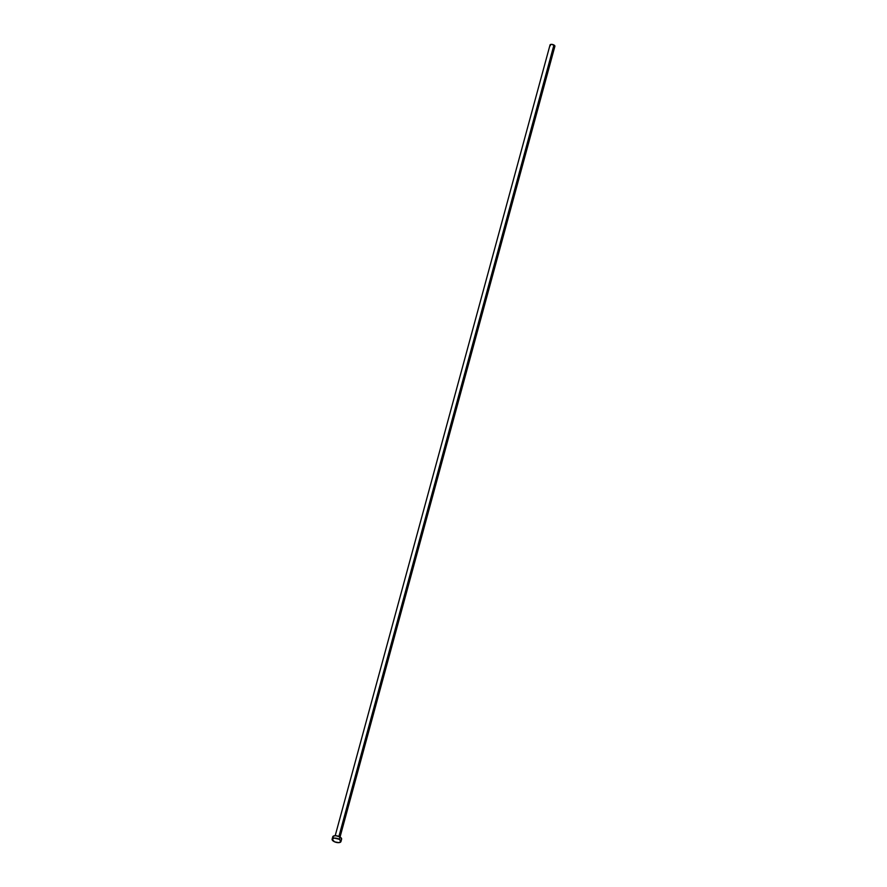 <?xml version="1.0" encoding="UTF-8"?>
<svg xmlns="http://www.w3.org/2000/svg" width="887" height="887" viewBox="0 0 887 887"><rect width="100%" height="100%" fill="white"/><g stroke="black" fill="none" stroke-linecap="round" stroke-linejoin="round"><path stroke-width="1.33" d="M340.054 837.006L554.896 46.268A2.517 1.12 -164.8 0 0 553.943 45.015L338.923 836.441L553.943 45.015A2.517 1.12 -164.8 0 0 551.514 44.35A2.517 1.12 -164.8 0 0 550.04 44.949L335.197 835.687M339.233 839.279A4.579 2.029 15.2 0 1 340.952 841.563A4.579 2.029 15.2 0 1 338.269 842.661A4.579 2.029 15.2 0 1 333.845 841.441A4.579 2.029 15.2 0 1 332.115 839.169A4.579 2.029 15.2 0 1 334.798 838.071A4.579 2.029 15.2 0 1 339.233 839.279L339.876 836.907L339.233 839.279L340.974 841.453L338.779 842.65L334.587 841.818L332.093 839.279L334.288 838.082L339.233 839.279M340.952 841.563L341.595 839.191A4.579 2.029 -164.8 0 0 339.876 836.907A4.579 2.029 -164.8 0 0 335.441 835.687A4.579 2.029 -164.8 0 0 332.758 836.785L332.115 839.169M333.335 838.215L333.179 836.208L335.729 835.698L339.876 836.907L341.628 839.069M550.35 45.725L550.262 44.627L552.135 44.394L554.907 46.202M554.663 46.59L554.087 46.811"/></g></svg>
